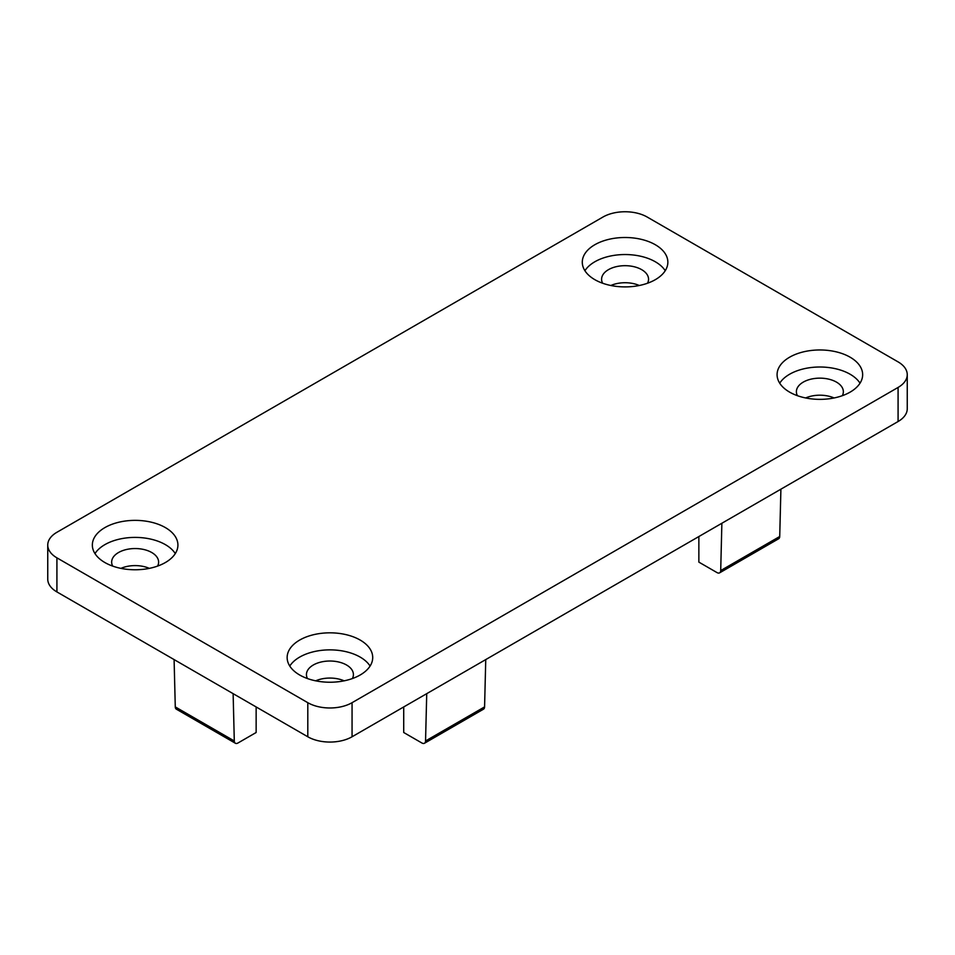<?xml version="1.0" encoding="UTF-8"?>
<svg xmlns="http://www.w3.org/2000/svg" width="955" height="955" viewBox="0 0 955 955"><rect width="100%" height="100%" fill="white"/><g stroke="black" fill="none" stroke-linecap="round" stroke-linejoin="round"><path stroke-width="1.43" d="M789.618 357.206A42.784 24.699 180 0 1 836.246 351.846A42.784 24.699 180 0 1 862.652 374.67A42.784 24.699 180 0 1 850.117 392.135A42.784 24.699 180 0 1 803.501 397.483A42.784 24.699 180 0 1 777.084 374.67A42.784 24.699 180 0 1 789.618 357.206M860.025 383.182A42.784 24.699 0 0 0 789.618 374.241A42.784 24.699 0 0 0 779.71 383.182M104.883 527.602A42.784 24.699 180 0 1 151.499 522.242A42.784 24.699 180 0 1 177.917 545.066A42.784 24.699 180 0 1 165.382 562.531A42.784 24.699 180 0 1 118.754 567.891A42.784 24.699 180 0 1 92.349 545.066A42.784 24.699 180 0 1 104.883 527.602M175.29 553.59A42.784 24.699 0 0 0 104.883 544.637A42.784 24.699 0 0 0 94.975 553.59M594.822 244.731A42.784 24.699 180 0 1 641.45 239.383A42.784 24.699 180 0 1 667.855 262.207A42.784 24.699 180 0 1 655.321 279.672A42.784 24.699 180 0 1 608.705 285.02A42.784 24.699 180 0 1 582.287 262.207A42.784 24.699 180 0 1 594.822 244.731M665.229 270.719A42.784 24.699 0 0 0 594.822 261.777A42.784 24.699 0 0 0 584.914 270.719M299.679 640.065A42.784 24.699 180 0 1 346.295 634.705A42.784 24.699 180 0 1 372.713 657.529A42.784 24.699 180 0 1 360.178 674.994A42.784 24.699 180 0 1 313.55 680.354A42.784 24.699 180 0 1 287.145 657.529A42.784 24.699 180 0 1 299.679 640.065M370.086 666.053A42.784 24.699 0 0 0 299.679 657.1A42.784 24.699 0 0 0 289.771 666.053M805.65 397.96A23.481 13.561 180 0 1 834.085 397.96M797.425 395.692A23.481 13.561 180 0 1 796.386 391.705A23.481 13.561 180 0 1 803.262 382.119A23.481 13.561 180 0 1 828.856 379.183A23.481 13.561 180 0 1 843.349 391.705A23.481 13.561 180 0 1 842.31 395.692M120.915 568.368A23.481 13.561 180 0 1 149.35 568.368M112.69 566.1A23.481 13.561 180 0 1 111.651 562.113A23.481 13.561 180 0 1 118.527 552.527A23.481 13.561 180 0 1 144.121 549.579A23.481 13.561 180 0 1 158.614 562.113A23.481 13.561 180 0 1 157.575 566.1M610.854 285.497A23.481 13.561 180 0 1 639.301 285.497M602.629 283.229A23.481 13.561 180 0 1 601.59 279.242A23.481 13.561 180 0 1 608.466 269.656A23.481 13.561 180 0 1 634.06 266.72A23.481 13.561 180 0 1 648.552 279.242A23.481 13.561 180 0 1 647.514 283.229M315.699 680.831A23.481 13.561 180 0 1 344.146 680.831M307.486 678.563A23.481 13.561 180 0 1 306.448 674.576A23.481 13.561 180 0 1 313.324 664.99A23.481 13.561 180 0 1 338.918 662.054A23.481 13.561 180 0 1 353.41 674.576A23.481 13.561 180 0 1 352.371 678.563M307.796 702.689A31.3 18.073 0 0 0 352.061 702.689L898.082 387.444A31.3 18.073 0 0 0 907.25 374.67A31.3 18.073 0 0 0 898.082 361.885L647.203 217.048A31.3 18.073 0 0 0 602.939 217.048L56.918 532.281A31.3 18.073 0 0 0 47.75 545.066A31.3 18.073 0 0 0 56.918 557.851L307.796 702.689L307.796 736.771A31.3 18.073 0 0 0 352.061 736.771L352.061 702.689M898.082 387.444L898.082 421.525L352.061 736.771M307.796 736.771L56.918 591.933L56.918 557.851M47.75 545.066L47.75 579.148A31.3 18.073 0 0 0 56.918 591.933M898.082 421.525A31.3 18.073 0 0 0 907.25 408.752L907.25 374.67M256.143 706.951L256.143 732.509L237.986 742.99A5.217 3.008 -60 0 1 235.384 743.253L176.353 709.171A5.217 3.008 -60 0 1 175.278 706.903L174.097 659.583M233.127 693.664L234.297 740.973L175.278 706.903M403.714 706.951L403.714 732.509L421.871 742.99A5.217 3.008 -120 0 0 424.474 743.253A5.217 3.008 -120 0 0 425.548 740.973L426.73 693.664M485.749 659.583L484.579 706.903L425.548 740.973M698.857 536.543L698.857 562.113L717.014 572.594A5.217 3.008 -120 0 0 719.616 572.845A5.217 3.008 -120 0 0 720.703 570.577L721.873 523.256M780.904 489.187L779.722 536.495L720.703 570.577M235.384 743.253A5.217 3.008 -60 0 1 234.297 740.973M424.474 743.253L483.505 709.171A5.217 3.008 -120 0 0 484.579 706.903M719.616 572.845L778.647 538.763A5.217 3.008 -120 0 0 779.722 536.495"/></g></svg>
